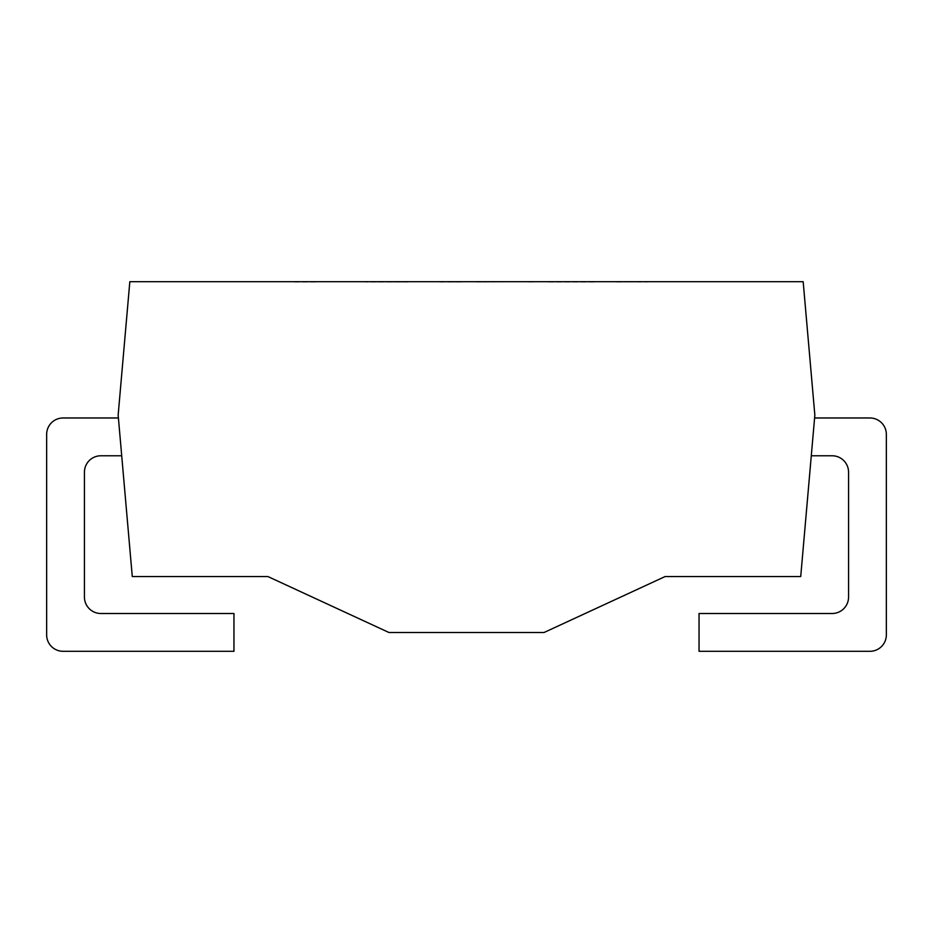 <?xml version="1.0" encoding="UTF-8"?>
<svg xmlns="http://www.w3.org/2000/svg" width="933" height="933" viewBox="0 0 933 933"><rect width="100%" height="100%" fill="white"/><g stroke="black" fill="none" stroke-linecap="round" stroke-linejoin="round"><path stroke-width="0.7" stroke-dasharray="4.67 3.5" d="M593.936 282.034L547.123 282.034L593.936 281.696M532.44 282.034L522.713 281.696L532.44 282.034M476.798 282.034L514.899 281.696L476.798 282.034M439.77 282.034L461.007 282.034L439.77 281.696M408.118 282.034L365.223 282.034L405.482 281.696M405.482 282.034L366.914 281.696L408.118 281.696M292.729 281.696L315.401 281.696M315.401 282.034L292.729 282.034M121.71 455.771L118.409 417.972L63.082 417.972A16.432 16.432 0 0 0 46.65 434.405L46.65 634.872A16.432 16.432 0 0 0 63.082 651.304L233.961 651.304L233.961 613.506L100.869 613.506A16.432 16.432 0 0 1 84.437 597.073L84.437 472.203A16.432 16.432 0 0 1 100.869 455.771L121.71 455.771L118.409 417.972M375.684 281.696L378.635 282.034L375.684 281.696M800.724 576.536L814.847 415.103L803.173 281.696L129.827 281.696L118.153 415.103L132.276 576.536L267.864 576.536L388.956 632.504L544.044 632.504L665.136 576.536L800.724 576.536M848.563 472.203L848.563 597.073A16.432 16.432 0 0 1 832.131 613.506L699.039 613.506L699.039 651.304L869.918 651.304A16.432 16.432 0 0 0 886.35 634.872L886.35 434.405A16.432 16.432 0 0 0 869.918 417.972L814.591 417.972L811.29 455.771L832.131 455.771A16.432 16.432 0 0 1 848.563 472.203M811.29 455.771L814.591 417.972M647.14 281.696L605.237 281.696L647.14 282.034M615.279 281.696L646.977 281.696L615.279 282.034"/><path stroke-width="1.4" d="M118.409 417.972L63.082 417.972A16.432 16.432 0 0 0 46.65 434.405L46.65 634.872A16.432 16.432 0 0 0 63.082 651.304L233.961 651.304L233.961 613.506L100.869 613.506A16.432 16.432 0 0 1 84.437 597.073L84.437 472.203A16.432 16.432 0 0 1 100.869 455.771L121.71 455.771M803.173 281.696L129.827 281.696L118.153 415.103L132.276 576.536L267.864 576.536L388.956 632.504L544.044 632.504L665.136 576.536L800.724 576.536L814.847 415.103L803.173 281.696M811.29 455.771L832.131 455.771A16.432 16.432 0 0 1 848.563 472.203L848.563 597.073A16.432 16.432 0 0 1 832.131 613.506L699.039 613.506L699.039 651.304L869.918 651.304A16.432 16.432 0 0 0 886.35 634.872L886.35 434.405A16.432 16.432 0 0 0 869.918 417.972L814.591 417.972"/></g></svg>
